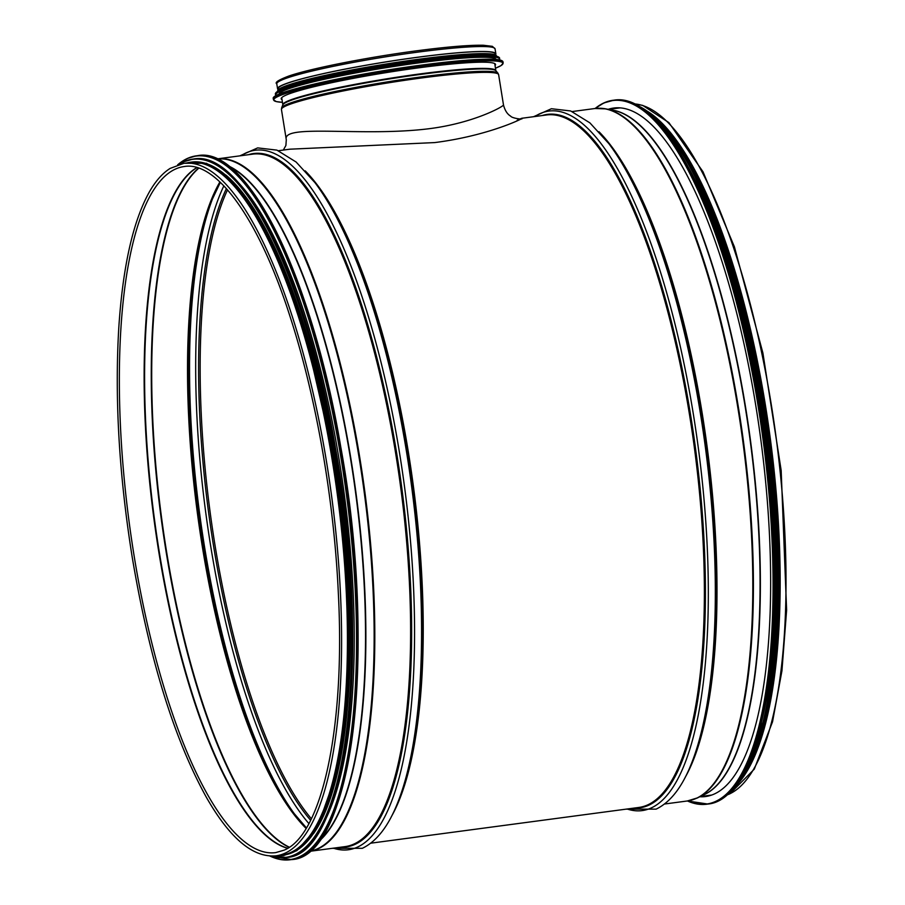 <?xml version="1.0" encoding="UTF-8"?>
<svg xmlns="http://www.w3.org/2000/svg" width="905" height="905" viewBox="0 0 905 905"><rect width="100%" height="100%" fill="white"/><g stroke="black" fill="none" stroke-linecap="round" stroke-linejoin="round"><path stroke-width="1.36" d="M517.151 120.297C536.914 110.998 498.497 134.494 434.717 142.583L289.917 149.189L278.423 150.716M520.205 118.94L522.174 118.25M742.066 778.006A348.742 102.378 -97.6 0 0 770.019 437.556A348.742 102.378 -97.6 0 0 653.851 116.338M737.632 784.081A349.296 102.537 -97.6 0 0 770.178 437.545A349.296 102.537 -97.6 0 0 647.991 111.643M276.116 855.802L281.953 855.021A349.296 102.537 -97.6 0 0 290.844 852.431A349.296 102.537 -97.6 0 0 335.269 479.797A349.296 102.537 -97.6 0 0 189.643 162.561L183.794 163.341L170.117 168.421C162.481 173.251 155.57 181.068 149.393 191.871C132.911 221.408 122.684 267.111 118.713 328.968C114.664 399.478 119.155 475.498 132.187 557.039C149.257 658.467 173.964 738.537 206.317 797.215C229.836 838.437 253.106 857.974 276.116 855.802A349.296 102.537 -97.6 0 0 284.996 853.211A349.296 102.537 -97.6 0 0 329.431 480.578A349.296 102.537 -97.6 0 0 183.794 163.341M322.825 824.613A348.742 102.378 -97.6 0 0 344.273 494.322A348.742 102.378 -97.6 0 0 237.042 181.204M313.571 833.573A348.742 102.378 -97.6 0 0 340.28 494.888A348.742 102.378 -97.6 0 0 225.786 174.993M298.231 847.94A348.742 102.378 -97.6 0 0 338.278 495.126A348.742 102.378 -97.6 0 0 207.2 165.129M608.171 109.324A347.294 101.948 82.4 0 1 613.748 108.034A347.294 101.948 82.4 0 1 760.698 438.812A347.294 101.948 82.4 0 1 705.538 796.536A347.294 101.948 82.4 0 1 699.825 796.751M688.388 167.391A348.742 102.378 82.4 0 1 762.033 719.679M717.982 227.63A348.742 102.378 82.4 0 1 774.771 654.111M522.038 118.804C520.963 119.573 511.472 117.876 510.692 116.157C507.332 114.222 504.922 110.489 503.474 104.935C504.209 106.077 474.096 123.125 428.732 128.759C361.581 137.108 281.568 123.408 286.297 139.721L285.901 145.445L283.333 150.072M495.465 54.843A110.534 9.423 -9.1 0 0 495.861 53.825A110.534 9.423 -9.1 0 0 417.443 57.264A110.534 9.423 -9.1 0 0 277.575 88.792A110.534 9.423 -9.1 0 0 278.265 89.629L278.118 88.701A109.98 9.378 -9.1 0 1 417.296 57.332A109.98 9.378 -9.1 0 1 495.307 53.915L495.454 54.832M282.021 99.708A108.532 9.254 -9.1 0 1 281.206 98.803A108.532 9.254 -9.1 0 1 418.551 67.852A108.532 9.254 -9.1 0 1 495.533 64.481A108.532 9.254 -9.1 0 1 495.046 65.59M279.012 94.244A109.98 9.378 -9.1 0 1 418.189 62.965A109.98 9.378 -9.1 0 1 496.189 59.459M275.674 93.079A113.329 9.661 -9.1 0 1 340.404 74.425L341.739 74.153A109.98 9.378 -9.1 0 1 417.963 61.54A109.98 9.378 -9.1 0 1 430.327 59.968L431.685 59.809A113.329 9.661 -9.1 0 1 498.994 57.309M279.69 90.308A109.98 9.378 -9.1 0 1 417.805 60.556A109.98 9.378 -9.1 0 1 494.322 55.929M370.745 843.189L638.885 807.441A349.296 102.537 -97.6 0 0 647.776 804.85A349.296 102.537 -97.6 0 0 692.212 432.205A349.296 102.537 -97.6 0 0 546.575 114.969L522.095 118.238M391.322 816.729A349.296 102.537 -97.6 0 0 413.246 485.137A349.296 102.537 -97.6 0 0 305.223 170.875M703.321 795.031A346.626 101.756 -97.6 0 0 704.214 794.647A346.626 101.756 -97.6 0 0 750.234 438.608A346.626 101.756 -97.6 0 0 612.006 110.059M696.827 798.21A349.194 102.503 -97.6 0 0 697.665 797.803L704.735 794.341A346.683 101.767 -97.6 0 0 750.143 440.215A346.683 101.767 -97.6 0 0 613.545 110.353L605.818 108.871A349.194 102.503 -97.6 0 0 600.23 108.272M595.004 108.51A349.296 102.537 -97.6 0 1 740.641 425.746A349.296 102.537 -97.6 0 1 696.205 798.391A349.296 102.537 -97.6 0 1 687.325 800.982L697.665 797.803A349.194 102.503 -97.6 0 0 743.412 441.12A349.194 102.503 -97.6 0 0 605.818 108.871L595.004 108.51L572.186 111.553M685.074 777.565A349.296 102.537 -97.6 0 0 707.009 445.973A349.296 102.537 -97.6 0 0 598.974 131.711M691.42 763.594L692.585 760.686A349.794 102.684 -97.6 0 0 706.273 446.063A349.794 102.684 -97.6 0 0 610.637 146.022L608.76 143.533A352.86 103.589 -97.6 0 1 705.233 446.21A352.86 103.589 -97.6 0 1 691.42 763.594L691.42 763.594C682.212 787.045 670.435 802.237 656.114 809.138L625.909 809.172M627.131 809.002A352.86 103.589 -97.6 0 0 651.148 807.984A352.86 103.589 -97.6 0 0 692.133 406.809A352.86 103.589 -97.6 0 0 534.81 116.541M634.348 808.041A349.794 102.684 -97.6 0 0 648.727 805.224A349.794 102.684 -97.6 0 0 691.839 422.85A349.794 102.684 -97.6 0 0 542.027 115.58M726.76 795.043A349.296 102.537 -97.6 0 0 729.43 793.968A349.296 102.537 -97.6 0 0 775.381 432.047A349.296 102.537 -97.6 0 0 634.62 103.917M319.239 840.734A346.626 101.756 -97.6 0 0 355.608 492.818A346.626 101.756 -97.6 0 0 229.361 166.577M318.594 841.582A346.683 101.767 -97.6 0 0 355.948 492.773A346.683 101.767 -97.6 0 0 228.513 165.932M309.431 851.243A349.194 102.503 -97.6 0 0 317.565 848.766A349.194 102.503 -97.6 0 0 362.17 477.512A349.194 102.503 -97.6 0 0 217.143 159.009M318.221 848.788A349.296 102.537 -97.6 0 0 362.645 476.143A349.296 102.537 -97.6 0 0 217.019 158.907A349.296 102.537 -97.6 0 0 216.94 158.918L252.812 154.133A349.296 102.537 -97.6 0 1 398.449 471.369A349.296 102.537 -97.6 0 1 354.013 844.014A349.296 102.537 -97.6 0 1 345.133 846.605L309.329 851.379A349.296 102.537 -97.6 0 0 318.221 848.788M340.585 847.204A349.794 102.684 -97.6 0 0 354.975 844.388A349.794 102.684 -97.6 0 0 398.076 462.014A349.794 102.684 -97.6 0 0 248.264 154.744M333.368 848.166A352.86 103.589 -97.6 0 0 357.385 847.148A352.86 103.589 -97.6 0 0 398.381 445.973A352.86 103.589 -97.6 0 0 241.058 155.705M314.997 182.686L316.874 185.186A349.794 102.684 -97.6 0 1 412.51 485.227A349.794 102.684 -97.6 0 1 398.822 799.85L397.668 802.758A352.86 103.589 -97.6 0 0 411.481 485.374A352.86 103.589 -97.6 0 0 314.997 182.686L296.127 162.029L276.93 150.128L257.665 147.888L239.836 155.864M184.224 166.531A346.072 101.598 -97.6 0 0 129.257 523A346.072 101.598 -97.6 0 0 275.686 852.612L284.068 850.168C321.739 835.304 345.337 728.367 338.38 594.144C334.171 500.035 316.037 396.062 289.883 316.026C258.943 219.055 216.431 160.773 184.224 166.531M196.826 167.572A346.072 101.598 -97.6 0 0 154.042 519.685A346.072 101.598 -97.6 0 0 287.575 848.302M196.985 167.617A346.151 101.62 -97.6 0 0 154.506 519.628A346.151 101.62 -97.6 0 0 287.722 848.223M198.58 168.126A348.663 102.356 -97.6 0 0 161.237 518.735A348.663 102.356 -97.6 0 0 289.125 847.306M198.795 168.194A348.742 102.378 -97.6 0 0 161.69 518.667A348.742 102.378 -97.6 0 0 289.317 847.182M219.904 181.928A348.742 102.378 -97.6 0 0 197.494 513.893A348.742 102.378 -97.6 0 0 306.094 828.403M220.345 182.335L212.268 199.405A349.488 102.593 -97.6 0 0 198.591 513.746A349.488 102.593 -97.6 0 0 294.148 813.527L306.41 827.894M212.845 197.969A352.554 103.498 -97.6 0 0 199.632 513.61A352.554 103.498 -97.6 0 0 295.075 814.76M223.863 185.853A352.554 103.498 -97.6 0 0 205.774 512.796A352.554 103.498 -97.6 0 0 308.888 823.573M226.408 188.591A349.488 102.593 -97.6 0 0 208.591 512.422A349.488 102.593 -97.6 0 0 310.619 820.269M227.528 189.858A348.742 102.378 -97.6 0 0 210.13 512.207A348.742 102.378 -97.6 0 0 311.377 818.754M320.947 838.245A354.851 104.166 -97.6 0 0 347.95 493.836A354.851 104.166 -97.6 0 0 231.669 168.545M197.561 155.671C247.585 145.49 312.383 277.767 340.766 446.946C377.668 648.24 352.905 857.838 291.41 859.592A355.077 104.233 -97.6 0 0 347.803 493.859A355.077 104.233 -97.6 0 0 197.561 155.671L196.396 155.83A355.077 104.233 -97.6 0 0 187.358 158.466A355.077 104.233 -97.6 0 0 177.731 164.767M269.882 856.017A355.077 104.233 -97.6 0 0 290.234 859.75A355.077 104.233 -97.6 0 0 346.638 494.017A355.077 104.233 -97.6 0 0 196.396 155.83L187.301 158.477L177.64 164.789M270.052 856.028A354.862 104.177 -97.6 0 0 348.516 511.121A354.862 104.177 -97.6 0 0 187.188 158.692A354.862 104.177 -97.6 0 0 177.889 164.71M315.822 836.254A352.079 103.351 -97.6 0 0 342.61 494.549A352.079 103.351 -97.6 0 0 227.234 171.803M286.184 857.488A352.294 103.419 -97.6 0 0 286.512 857.442A352.294 103.419 -97.6 0 0 342.463 494.571A352.294 103.419 -97.6 0 0 193.399 159.031A352.294 103.419 -97.6 0 0 193.07 159.076M271.274 856.073A352.294 103.419 -97.6 0 0 285.856 857.533A352.294 103.419 -97.6 0 0 341.819 494.662A352.294 103.419 -97.6 0 0 192.754 159.11A352.294 103.419 -97.6 0 0 183.794 161.724A352.294 103.419 -97.6 0 0 179.043 164.348M271.602 856.085A352.09 103.362 -97.6 0 0 342.543 502.354A352.09 103.362 -97.6 0 0 183.613 161.95A352.09 103.362 -97.6 0 0 179.371 164.246M283.514 855.033A349.522 102.604 -97.6 0 0 339.556 494.956A349.522 102.604 -97.6 0 0 191.136 162.142M279.328 855.372A349.522 102.604 -97.6 0 0 338.504 495.103A349.522 102.604 -97.6 0 0 187.007 162.911M595.286 108.476A354.851 104.166 82.4 0 1 603.726 103.17A354.851 104.166 82.4 0 1 764.861 453.982A354.851 104.166 82.4 0 1 687.596 800.948M595.128 108.498A355.077 104.233 82.4 0 1 603.895 102.932A355.077 104.233 82.4 0 1 612.934 100.297A355.077 104.233 82.4 0 1 763.175 438.484A355.077 104.233 82.4 0 1 706.771 804.217A355.077 104.233 82.4 0 1 687.449 800.97M614.099 100.138A355.077 104.233 82.4 0 1 764.34 438.325A355.077 104.233 82.4 0 1 707.948 804.059C750.777 800.28 778.424 698.083 774.329 560.161C771.479 466.46 758.141 375.892 734.317 288.446C701.827 170.016 653.184 93.509 614.099 100.138L603.839 102.944L595.071 108.51M646.351 111.485A354.862 104.177 82.4 0 1 764.487 438.303A354.862 104.177 82.4 0 1 736.093 784.669M647.188 112.084A352.079 103.351 82.4 0 1 766.614 438.009A352.079 103.351 82.4 0 1 736.749 783.866M642.799 108.758A352.294 103.419 82.4 0 1 766.886 437.975A352.294 103.419 82.4 0 1 733.389 788.221M638.432 105.953A352.294 103.419 82.4 0 1 767.542 437.884A352.294 103.419 82.4 0 1 729.916 792.079M649.111 112.548A352.09 103.362 82.4 0 1 767.689 437.884A352.09 103.362 82.4 0 1 738.48 782.916M691.375 167.549A349.522 102.604 82.4 0 1 764.861 718.728M656.838 119.109A349.522 102.604 82.4 0 1 769.239 437.669A349.522 102.604 82.4 0 1 744.215 774.556M286.297 139.721L281.444 109.471A109.98 9.378 -9.1 0 1 420.621 78.102A109.98 9.378 -9.1 0 1 498.632 74.685L503.485 104.935M282.835 104.867A108.023 9.208 -9.1 0 1 419.468 74.549A108.023 9.208 -9.1 0 1 495.883 70.737L495.85 70.647A107.865 9.197 -9.1 0 0 419.332 74.006A107.865 9.197 -9.1 0 0 282.835 104.765L281.647 107.808A109.663 9.355 -9.1 0 1 420.35 77.027A109.663 9.355 -9.1 0 1 497.931 73.158L498.632 74.685M277.575 88.792L276.772 83.814A110.534 9.423 -9.1 0 1 416.651 52.286A110.534 9.423 -9.1 0 1 495.058 48.859L495.861 53.825M495.465 68.203L501.042 65.601L503.18 63.022A116.315 9.921 -9.1 0 0 420.678 66.642A116.315 9.921 -9.1 0 0 273.491 99.822L276.342 101.598L282.439 102.322A116.089 9.898 -9.1 0 1 303.096 88.498A116.089 9.898 -9.1 0 1 420.644 66.891A116.089 9.898 -9.1 0 1 495.454 68.192M273.491 99.822L273.287 98.6A116.315 9.921 -9.1 0 1 420.474 65.432A116.315 9.921 -9.1 0 1 502.988 61.812L503.18 63.022M273.638 97.627A116.1 9.898 -9.1 0 1 420.384 65.239A116.1 9.898 -9.1 0 1 502.354 60.986M276.229 95.579A113.317 9.661 -9.1 0 1 419.117 62.547A113.317 9.661 -9.1 0 1 499.255 59.854M276.161 95.613L275.482 94.674A113.532 9.684 -9.1 0 1 419.151 62.298A113.532 9.684 -9.1 0 1 499.684 58.768L499.334 59.866M419.038 61.619A113.532 9.684 -9.1 0 1 499.583 58.09C496.721 54.187 474.096 54.753 431.685 59.809A113.329 9.661 -9.1 0 0 418.947 61.427A113.329 9.661 -9.1 0 0 340.404 74.425L340.404 74.425C298.537 82.875 276.862 89.403 275.369 94.007A113.532 9.684 -9.1 0 1 419.038 61.619M278.288 91.009A110.761 9.446 -9.1 0 1 418.031 60.465A110.761 9.446 -9.1 0 1 495.872 56.155M277.812 91.281A110.761 9.446 -9.1 0 1 417.85 59.368A110.761 9.446 -9.1 0 1 496.404 56.268M620.095 107.865L608.567 109.403M711.703 795.043L700.176 796.581M687.325 800.982L664.508 804.025M533.588 116.7L551.417 108.724L570.693 110.964L589.89 122.865L608.76 143.533M634.541 103.883L642.754 105.41L668.897 122.616L703.015 171.803L734.419 246.884L762.904 353.018L781.173 470.51L786.615 610.128L781.943 670.797L772.553 721.726L754.284 769.148L729.837 793.843L726.692 795.099M397.668 802.758C388.449 826.208 376.684 841.401 362.351 848.302L332.146 848.336M291.41 859.592L269.792 856.017M271.206 856.073L286.512 857.442C347.531 855.7 372.091 647.742 335.484 448.02C307.327 280.165 243.026 148.929 193.399 159.031L183.738 161.746L178.986 164.359M276.636 855.734L283.593 855.587L296.908 850.632L317.395 827.419L337.429 770.958L348.097 689.995L347.758 579.607L334.533 460.894L303.073 324.205L282.598 266.67L260.12 219.87L229.938 178.805L206.521 163.296L184.326 163.262M687.393 800.97L707.948 804.059M729.668 792.327L745.562 772.259L766.071 713.321L777.44 607.685L772.497 479.356L750.494 340.325L714.78 219.18L687.427 160.434L658.591 120.84L638.127 105.772M653.387 115.964L660.752 122.628L694.87 171.848L726.376 247.167L754.974 353.765L773.311 471.777L778.775 611.95L774.08 672.845L764.657 723.921L746.286 771.49L741.715 778.504M281.647 107.808L281.444 109.471M495.883 70.737L497.931 73.158M495.85 70.647L494.718 63.565M282.835 104.765L281.704 97.695M276.772 83.814C274.52 82.513 278.616 79.889 289.08 75.941C310.947 68.429 367.543 57.275 415.995 50.895C446.618 46.868 469.062 44.979 483.349 45.25L492.377 46.336L495.058 48.859M273.287 98.6C269.724 92.197 349.794 74.527 420.384 65.239C471.482 58.61 499.017 57.468 502.988 61.812M499.684 58.768L499.583 58.09M275.482 94.674L275.369 94.007M277.235 91.631L278.717 89.267L308.152 79.357L417.861 59.368L488.847 53.746L494.911 54.639L497.06 56.415"/></g></svg>
